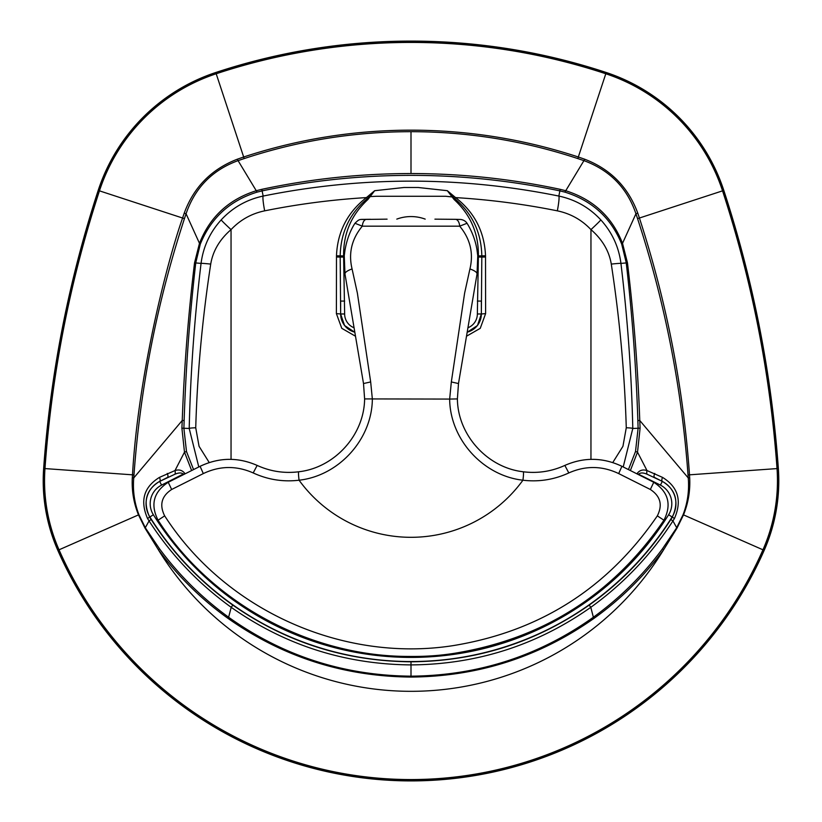 <?xml version="1.0" encoding="UTF-8"?>
<svg xmlns="http://www.w3.org/2000/svg" width="822" height="822" viewBox="0 0 822 822"><rect width="100%" height="100%" fill="white"/><g stroke="black" fill="none" stroke-linecap="round" stroke-linejoin="round"><path stroke-width="1.23" d="M353.953 327.721A14.806 14.806 0 0 1 344.644 313.973L343.606 255.909C343.319 233.499 351.426 214.686 367.927 199.489L374.668 190.704L403.9 187.508L418.121 187.498M418.1 187.488L447.332 190.694L454.073 199.489C470.574 214.686 478.681 233.499 478.394 255.909L477.356 313.973A14.806 14.806 0 0 1 468.047 327.721M451.473 219.289L455.409 219.33A7.994 4.418 -89.3 0 0 455.316 219.33L434.93 219.155M387.08 219.155L361.762 219.474M345.014 274.188A16.656 4.542 -9.4 0 1 344.973 274.034A16.656 4.542 -9.4 0 1 352.073 268.948C348.302 253.207 351.713 238.955 362.307 226.163A7.994 4.418 -90.7 0 1 366.591 219.33L370.527 219.289M564.837 465.427C551.552 471.458 537.68 473.575 523.234 471.777C487.477 467.769 457.762 435.146 457.392 398.917L458.491 383.555L451.329 381.942L449.655 399.071L364.608 398.917C364.238 435.146 334.523 467.769 298.766 471.777C284.32 473.575 270.448 471.458 257.163 465.427C238.01 457.053 218.991 457.351 200.095 466.31L168.233 482.278C153.591 491.895 150.2 504.544 158.06 520.223C220.111 616.675 340.246 670.824 453.621 653.428C542.767 639.095 612.873 594.696 663.94 520.223C671.81 504.564 668.409 491.905 653.767 482.278L621.905 466.31C603.009 457.351 583.99 457.053 564.837 465.427M344.007 260.687L344.254 255.693L344.973 274.034L363.509 383.545L364.608 398.917L363.509 383.545L370.671 381.942L357.375 293.105L352.073 268.948M366.684 219.33A7.994 4.418 -90.7 0 0 366.602 219.33C358.947 219.556 359.81 218.662 354.96 223.265L362.307 226.163L459.693 226.163C470.297 238.966 473.708 253.227 469.927 268.948A16.656 4.542 9.4 0 1 477.027 274.034A16.656 4.542 9.4 0 1 476.986 274.188M469.927 268.948L464.625 293.094L451.329 381.942M476.894 249.21L477.767 255.817L477.027 274.034L458.491 383.545L457.392 398.917L449.655 399.071C450.014 439.41 483.11 475.763 522.926 480.212C538.852 482.103 554.151 479.678 568.803 472.938C585.572 465.519 602.207 465.735 618.689 473.585L650.346 489.48C660.477 496.159 662.799 504.955 657.333 515.856C607.663 588.429 539.396 631.717 452.521 645.722C342.044 662.696 225.002 609.832 164.667 515.856C159.201 504.944 161.533 496.149 171.654 489.48L203.311 473.585C219.793 465.735 236.428 465.519 253.197 472.938C267.849 479.678 283.148 482.103 299.074 480.212C338.89 475.763 371.986 439.41 372.356 399.071L370.671 381.942M253.197 472.938L257.152 465.416C270.438 471.448 284.299 473.564 298.735 471.777A7.994 0.76 -97.5 0 1 298.766 471.777A7.994 0.76 -97.5 0 0 299.074 480.212A138.25 138.25 0 0 0 522.926 480.212A7.994 0.76 -82.5 0 0 523.265 471.777A7.994 0.76 -82.5 0 0 523.234 471.777C537.701 473.564 551.562 471.448 564.848 465.416C584 457.042 603.029 457.34 621.915 466.31L653.767 482.267C668.42 491.916 671.81 504.564 663.95 520.223C609.123 604.828 509.753 657.929 408.935 656.439C307.253 656.501 209.836 601.067 158.05 520.223C150.19 504.554 153.58 491.895 168.233 482.267L200.085 466.31C218.971 457.34 238 457.042 257.152 465.416M568.803 472.938L564.848 465.416M459.693 226.163L467.04 223.265C465.642 221.169 463.557 219.906 460.782 219.474L455.398 219.33A7.994 4.418 -89.3 0 1 459.693 226.163M477.767 255.817L478.003 260.708M344.254 255.693L345.106 249.21M185.001 473.873L184.878 473.523C182.453 470.235 179.155 469.249 175.004 470.554L159.468 477.387C143.829 487.045 139.863 500.752 147.549 518.497L149.059 520.922C171.027 554.881 198.41 583.682 231.208 607.314C284.885 645.147 344.819 664.34 411 664.906C477.027 664.402 536.961 645.208 590.792 607.314C623.579 583.692 650.962 554.891 672.941 520.922L674.451 518.497C682.147 500.762 678.181 487.056 662.532 477.387L646.996 470.554C642.845 469.249 639.547 470.235 637.122 473.523L636.999 473.873M193.56 469.578L186.491 451.514L184.488 452.151L191.639 470.544M186.491 451.514L183.892 428.303L184.138 420.504C185.875 367.65 189.759 315.062 195.77 262.742L200.301 244.124C210.997 217.871 229.934 200.537 257.101 192.122L262.064 190.899C311.168 180.563 360.807 175.384 411 175.363C461.193 175.384 510.832 180.563 559.936 190.899L564.899 192.122C592.179 200.63 611.106 217.964 621.699 244.124L626.23 262.742C632.241 315.062 636.125 367.65 637.862 420.504L638.108 428.303L635.509 451.514L628.44 469.578M623.21 466.958L632.796 428.457C631.502 373.301 627.556 318.278 620.939 263.389C618.791 246.847 612.082 232.349 600.81 219.885C589.323 207.534 575.328 199.592 558.837 196.057C460.351 176.165 361.793 176.165 263.163 196.057C246.692 199.582 232.698 207.524 221.19 219.885A16.656 0.575 -137.5 0 0 231.044 229.615C240.271 219.864 251.47 213.597 264.663 210.843A16.656 1.644 78.5 0 1 263.163 196.057L261.797 189.337L256.608 190.622C228.968 199.222 209.918 216.792 199.479 243.333L194.537 262.845C188.248 315.073 184.149 367.619 182.237 420.484L181.898 428.18L184.488 452.151L175.004 470.554A3.997 1.675 77.7 0 1 174.994 474.202C178.857 472.578 181.57 472.547 183.152 474.109L184.878 473.523M466.629 336.147L480.254 328.338L485.607 313.624L485.514 255.796C484.538 231.835 474.571 212.436 455.583 197.599C489.912 199.684 523.83 204.092 557.337 210.843C570.54 213.607 581.74 219.864 590.956 229.615C602.341 239.5 609.112 250.987 611.28 264.088C619.644 318.546 624.648 373.106 626.272 427.779A16.656 1.161 178.7 0 1 632.796 428.457L640.102 428.18L639.763 420.484C637.851 367.629 633.752 315.083 627.463 262.845L622.521 243.333C612.184 216.885 593.145 199.314 565.392 190.622L560.203 189.337C511.017 178.826 461.286 173.565 411 173.545C360.714 173.565 310.983 178.826 261.797 189.337M590.956 459.344L590.956 229.615A16.656 0.575 137.5 0 0 600.81 219.885M557.337 210.843A16.656 1.644 101.5 0 0 558.837 196.057L560.203 189.337M467.297 332.16A18.803 18.803 0 0 0 481.353 313.973L481.826 256.022C481.322 232.523 472.301 213.422 454.761 198.719L455.583 197.599L447.332 190.704L452.562 196.622L451.946 196.931L445.73 196.273L376.271 196.273L369.438 196.622L367.239 198.719C349.699 213.412 340.678 232.523 340.174 256.022L340.647 313.973L336.393 313.624L341.777 328.327L355.371 336.157M264.663 210.843C298.15 204.092 332.067 199.684 366.407 197.599C347.429 212.436 337.462 231.835 336.486 255.796L336.393 313.624M369.438 196.622L374.668 190.704L366.417 197.599L367.927 199.489M221.19 219.885C209.939 232.297 203.229 246.805 201.061 263.389C194.444 318.268 190.499 373.291 189.204 428.457L198.79 466.958M209.24 462.56L199.068 446.315L195.728 427.779C197.352 373.096 202.356 318.535 210.72 264.088C212.908 250.946 219.68 239.459 231.044 229.615L231.044 459.344M195.728 427.779A16.656 1.161 1.3 0 0 189.204 428.457L181.898 428.18M635.509 451.514L637.512 452.151L640.102 428.18M630.361 470.544L637.512 452.151L646.996 470.554A3.997 1.675 -77.7 0 0 647.006 474.202L662.337 481.363C675.9 489.614 679.249 501.523 672.365 517.079L670.824 519.504C649.113 553.298 621.905 581.832 589.179 605.105C535.718 642.403 476.328 661.299 411 661.802C345.517 661.237 286.128 642.342 232.821 605.105C200.085 581.822 172.867 553.288 151.176 519.504L149.635 517.079C142.761 501.512 146.1 489.604 159.663 481.363A3.997 1.634 -116.6 0 0 159.468 477.387M637.862 420.504L639.763 420.484L688.24 477.931C689.339 490.559 687.613 502.838 683.061 514.747L676.557 527.96L662.46 548.839C642.855 575.308 619.696 598.211 592.981 617.528C538.616 656.069 477.952 675.622 411 676.167C343.915 675.571 283.251 656.018 229.019 617.528C202.304 598.211 179.145 575.308 159.54 548.839L145.443 527.96L138.939 514.747C134.387 502.838 132.661 490.559 133.76 477.931L132.311 477.829C131.633 490.631 133.688 502.992 138.486 514.891L145.042 528.197L158.338 549.713C178.014 576.356 201.328 599.3 228.28 618.565C282.86 656.963 343.76 676.455 411 677.061C478.096 676.506 539.006 657.014 593.72 618.565C620.672 599.3 643.986 576.356 663.662 549.713A296.208 296.208 0 0 1 158.338 549.713L159.54 548.839M621.699 244.124A3.997 0.74 -21 0 1 622.521 243.333L635.94 213.761L637.564 218.631C664.844 301.993 681.664 387.429 688.024 474.931L688.24 477.931L689.689 477.829L689.504 474.828C683.329 387.46 666.632 301.869 639.413 218.036L637.769 213.155C628.244 187.2 610.571 169.219 584.771 159.242L578.318 156.992C523.933 139.154 468.16 130.215 411 130.153C353.84 130.215 298.067 139.154 243.682 156.992L237.229 159.242C211.408 169.24 193.735 187.21 184.231 213.155L182.587 218.036C166.445 263.821 138.188 375.736 132.496 474.828L132.311 477.829M200.301 244.124A3.997 0.74 -159 0 0 199.479 243.333L186.06 213.761C194.927 187.899 212.158 170.236 237.753 160.752L244.196 158.574C298.304 140.706 353.912 131.746 411 131.674C468.088 131.746 523.696 140.706 577.804 158.574L584.247 160.752C609.955 170.349 627.186 188.012 635.94 213.761L637.769 213.155M184.138 420.504L182.237 420.484L133.76 477.931L133.976 474.931C140.336 387.419 157.156 301.982 184.436 218.631L186.06 213.761L184.231 213.155M167.256 473.431A3.997 1.644 -116.6 0 1 167.483 477.448L159.694 481.425L174.994 474.202M638.653 474.695L638.848 474.109C640.43 472.547 643.143 472.578 647.006 474.202M654.744 473.431A3.997 1.644 116.6 0 0 654.518 477.448L662.306 481.425L660.436 485.103A20.858 20.858 0 0 1 668.635 514.747A303.965 303.965 0 0 1 153.365 514.747A20.858 20.858 0 0 1 161.564 485.103L183.152 474.109L183.347 474.695M161.564 485.103L159.694 481.425A24.989 24.989 0 0 0 149.861 516.935A308.096 308.096 0 0 0 672.139 516.935A24.989 24.989 0 0 0 662.306 481.425L662.337 481.363A3.997 1.634 -63.4 0 1 662.532 477.387M660.436 485.103L637.122 473.523M662.46 548.839L663.662 549.713L676.958 528.197L683.514 514.891C688.291 502.992 690.357 490.642 689.689 477.829M626.272 427.779L622.942 446.305L612.76 462.56M57.817 550.339A172.846 172.846 0 0 1 43.648 468.489A1160.376 1160.376 0 0 1 98.188 190.437A184.642 184.642 0 0 1 215.775 72.5A622.49 622.49 0 0 1 606.225 72.5A184.642 184.642 0 0 1 723.812 190.437A1160.376 1160.376 0 0 1 778.352 468.489A172.846 172.846 0 0 1 764.183 550.339A385.785 385.785 0 0 1 57.817 550.339L58.105 550.216A385.477 385.477 0 0 0 763.895 550.216L764.183 550.339M577.804 158.574L605.804 73.764A183.316 183.316 0 0 1 722.548 190.848A1159.051 1159.051 0 0 1 777.026 468.581A171.521 171.521 0 0 1 762.96 549.805A384.46 384.46 0 0 1 59.04 549.805L138.486 514.891M683.514 514.891L763.895 550.216A172.528 172.528 0 0 0 778.033 468.509A1160.068 1160.068 0 0 0 723.514 190.529A184.334 184.334 0 0 0 606.122 72.798A622.172 622.172 0 0 0 215.878 72.798A184.334 184.334 0 0 0 98.486 190.529L184.436 218.631M454.073 199.489L454.761 198.719L452.562 196.622M354.714 332.232L344.562 325.491L340.627 313.973L340.647 301.078L344.644 301.078M477.356 313.973L481.373 313.973L477.459 325.502L467.286 332.211M477.356 301.078L481.353 301.078L481.373 313.973L485.607 313.624M425.19 219.114A40.812 40.812 0 0 0 396.81 219.114M203.311 473.585L200.085 466.31M171.654 489.48L168.233 482.267M164.667 515.856L158.05 520.223M657.333 515.856L663.95 520.223M650.346 489.48L653.767 482.267M618.689 473.585L621.915 466.31M627.463 262.845L620.939 263.389A16.656 0.555 173.2 0 0 611.28 264.088M210.72 264.088A16.656 0.555 6.8 0 0 201.061 263.389L194.537 262.845M564.899 192.122L584.771 159.242M257.101 192.122L237.229 159.242M145.042 528.197L149.059 520.922L151.176 519.504M228.28 618.565L231.208 607.314L232.821 605.105M411 661.802L411 677.061M593.72 618.565L590.792 607.314L589.179 605.105M676.958 528.197L672.941 520.922L670.824 519.504M147.549 518.497L153.365 514.747M674.451 518.497L668.635 514.747M133.976 474.931L44.974 468.581A1159.051 1159.051 0 0 1 99.452 190.848A183.316 183.316 0 0 1 216.196 73.764A621.165 621.165 0 0 1 605.804 73.764L606.225 72.5M688.024 474.931L778.352 468.489M59.04 549.805A171.521 171.521 0 0 1 44.974 468.581L43.967 468.509A172.528 172.528 0 0 0 58.105 550.216L59.04 549.805M98.188 190.437L98.486 190.529A1160.068 1160.068 0 0 0 43.967 468.509L43.648 468.489M244.196 158.574L215.775 72.5M637.564 218.631L723.812 190.437M411 173.545L411 131.674M343.606 255.909L336.486 255.796M485.514 255.796L478.394 255.909M343.658 257.05L336.475 257.039M344.644 313.973L340.647 313.973A18.803 18.803 0 0 0 354.703 332.16M478.342 257.05L485.525 257.039M364.608 398.917C364.228 435.177 334.482 467.78 298.735 471.777M457.392 398.917C457.772 435.177 487.518 467.78 523.265 471.777M467.04 223.265C472.814 232.657 476.328 242.891 477.582 253.977M354.96 223.265C352.124 227.694 346.545 237.599 344.418 253.988M344.737 251.45A26.109 26.109 0 0 0 344.069 258.375"/></g></svg>
